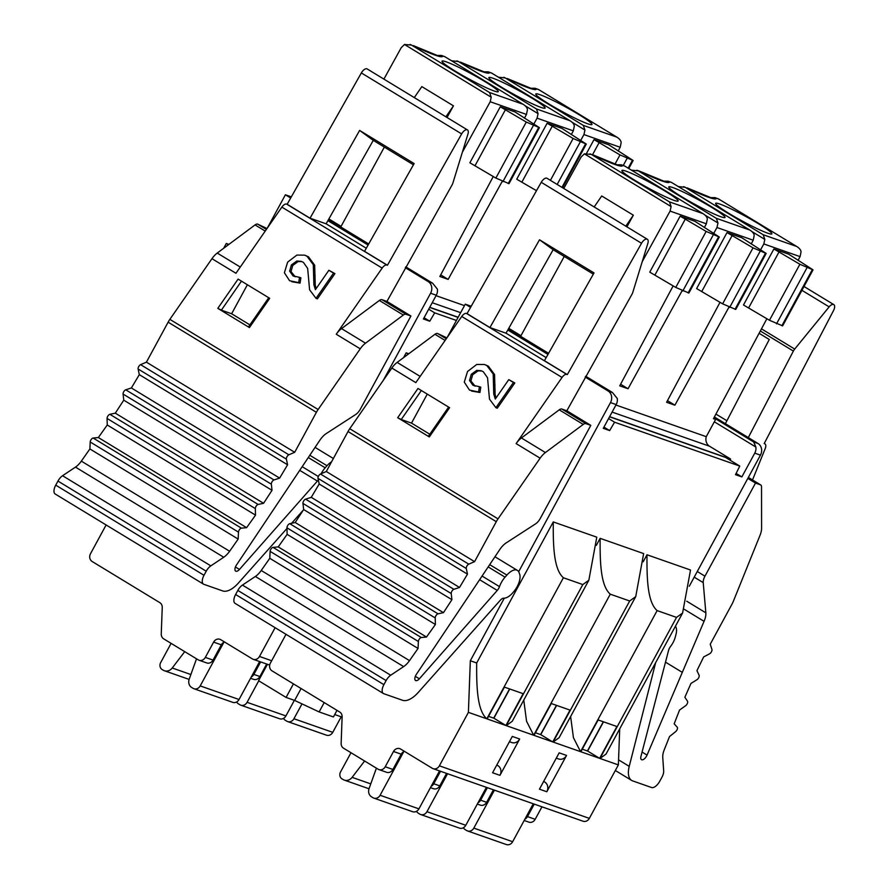 <?xml version="1.0" encoding="UTF-8"?>
<svg xmlns="http://www.w3.org/2000/svg" width="889" height="889" viewBox="0 0 889 889"><rect width="100%" height="100%" fill="white"/><g stroke="black" fill="none" stroke-linecap="round" stroke-linejoin="round"><path stroke-width="1.33" d="M582.284 749.183L587.629 751.049L603.498 721.824M286.014 634.324L270.389 663.094A5.812 5.078 109.3 0 0 271.99 670.839L339.731 712.022A5.812 5.078 -70.7 0 1 342.132 716.867L341.143 743.348A5.812 5.078 109.3 0 0 343.532 748.194L378.092 769.196A5.812 5.078 109.3 0 0 378.925 769.596A5.812 5.078 109.3 0 0 385.215 766.763L393.505 751.483A5.812 5.078 -70.7 0 1 399.794 748.649A5.812 5.078 -70.7 0 1 400.628 749.049L432.243 768.263A5.812 5.078 109.3 0 0 433.087 768.663L583.051 821.214A5.812 5.078 -70.7 0 0 589.34 818.369L618.366 764.918L599.953 758.461L605.998 754.116L682.585 613.054L690.52 570.016L646.992 554.769C646.792 579.306 647.581 602.231 657.127 610.599L676.54 617.399L682.585 613.054M553.269 521.921C553.069 546.468 553.847 569.382 563.393 577.761L582.817 584.562L588.851 580.217L596.786 537.167L553.269 521.921L476.682 662.983C476.482 687.53 477.26 710.444 486.805 718.812L468.403 712.367L439.377 765.829A5.812 5.078 109.3 0 1 433.087 768.663M588.851 580.217L512.264 721.279L506.219 725.624L533.678 735.236L526.555 721.257L523.765 700.099M610.265 594.174L629.679 600.986L635.724 596.641L643.647 553.591L600.131 538.345C599.931 562.893 600.708 585.807 610.265 594.174L533.678 735.236M570.627 716.523L573.427 737.67L580.539 751.661L553.091 742.037L559.125 737.692L635.713 596.641M556.292 758.15L558.681 758.984A7.268 6.345 -70.7 0 0 566.537 755.439L546.813 791.755A7.268 6.345 -70.7 0 0 544.524 781.92L543.646 781.453M546.813 791.755L539.445 789.176L559.17 752.85L566.537 755.439M580.873 751.772L599.619 758.339L616.899 726.524L598.153 719.957L580.873 751.772M534.011 735.359L552.758 741.926L570.027 710.1L551.28 703.532L534.011 735.359M487.139 718.934L505.885 725.502L523.165 693.687L504.419 687.119L487.139 718.934M509.43 741.726L511.82 742.559A7.268 6.345 -70.7 0 0 519.676 739.015L499.951 775.341A7.268 6.345 -70.7 0 0 497.662 765.496L496.784 765.029M499.951 775.341L492.584 772.763L512.308 736.436L519.676 739.015M585.673 376.225L612.443 392.505L617.277 398.483A8.723 7.612 -70.7 0 1 616.177 404.584L603.275 428.342L609.654 430.587L614.577 422.208L739.77 466.08L735.492 474.67L741.859 476.904L754.761 453.146A8.723 7.612 109.3 0 0 755.861 447.045L714.334 421.797M689.275 586.24L760.451 455.146A8.723 7.612 -70.7 0 0 758.061 443.522L714.378 416.974M643.192 561.77L646.992 554.769M596.33 545.357L600.131 538.345M476.682 662.983L470.325 660.749L504.307 598.164M518.665 571.716L610.487 402.595A8.723 7.612 109.3 0 0 608.098 390.982L585.206 377.069M609.554 416.797L725.602 457.457L739.77 466.08M614.577 422.208L608.587 418.563M736.114 473.415L741.859 476.904M609.654 430.587L603.953 427.109M609.632 416.652L730.636 459.057L730.036 460.158M615.944 405.028L706.255 436.677A8.723 7.612 109.3 0 0 709.489 446.2L730.636 459.057M673.173 285.858L619.733 385.848L628.034 388.76L682.096 290.747M713.778 233.296L716.967 227.517L717.968 222.995L716.334 218.316L749.849 230.062L671.784 182.601L668.128 181.189L663.183 181.2M668.128 181.189L671.562 182.456L749.849 230.062C752.716 231.873 754.161 233.74 754.161 235.674L753.205 240.219L751.194 243.975M720.034 302.282L666.594 402.273L674.895 405.184L728.958 307.172M760.64 249.72L763.829 243.942L764.829 239.419L763.195 234.74L796.711 246.475L718.645 199.025L714.989 197.614L710.044 197.625M714.989 197.614L718.423 198.869L796.711 246.475C799.589 248.298 801.022 250.165 801.022 252.098L800.067 256.632L798.066 260.399M766.896 318.707L713.467 418.686L715.601 419.441L713.689 418.274M706.255 436.677L715.601 419.441M642.247 261.588L670.095 211.093L671.106 206.581L669.473 201.892L702.977 213.638L624.923 166.187L621.267 164.776L616.321 164.787M621.267 164.776L624.7 166.032L702.977 213.638C705.855 215.449 707.3 217.327 707.3 219.261L706.344 223.795L704.332 227.551M727.024 232.562L741.759 237.719L766.174 253.432L753.027 247.842L727.024 232.562L696.62 288.569L722.613 303.849L735.759 309.439L766.174 253.432M680.163 216.138L694.898 221.294L719.301 237.019L706.155 231.429L680.163 216.138L649.759 272.145L675.751 287.425L688.897 293.014L719.301 237.019M773.897 248.976L788.621 254.143L813.035 269.856L799.889 264.266L773.897 248.976L743.482 304.983L769.474 320.273L782.62 325.863L813.035 269.856M674.895 405.184L667.461 400.661M628.034 388.76L620.6 384.237M520.965 335.731L508.752 328.308M520.732 336.153L508.519 328.719M714.723 418.908L713.734 418.186M548.513 353.466L508.341 329.052M470.57 307.372L465.269 304.16L471.214 306.238M755.861 447.045L753.705 442L713.934 417.819M508.264 329.174L548.446 353.6M547.968 354.433L507.797 330.008M465.269 304.16L447.245 337.364M405.784 266.867L432.554 283.147L437.388 289.125A8.723 7.612 -70.7 0 1 436.288 295.226L423.397 318.984L429.765 321.218L434.699 312.85L456.424 320.462M383.259 380.425L430.598 293.237A8.723 7.612 109.3 0 0 428.209 281.624L405.317 267.7M429.665 307.438L458.091 317.395M434.699 312.85L428.698 309.205M429.765 321.218L424.064 317.751M429.743 307.294L458.157 317.251M436.055 295.67L464.48 305.627M502.207 181.389L448.145 279.402L439.844 276.49L493.284 176.5M533.889 123.938L537.078 118.159L538.078 113.636L536.445 108.958L569.96 120.704L491.895 73.242L488.239 71.831L483.294 71.842M488.239 71.831L491.673 73.087L569.96 120.704C572.838 122.515 574.272 124.382 574.272 126.316L573.316 130.861L571.316 134.617M580.75 140.362L583.94 134.583L584.951 130.061L583.306 125.382L616.822 137.117L538.756 89.667L535.1 88.255L530.166 88.267M535.1 88.255L538.545 89.511L616.822 137.117C619.7 138.928 621.133 140.806 621.133 142.74L620.189 147.274L618.177 151.041M462.358 152.23L490.217 101.735L491.217 97.212L489.583 92.534L523.099 104.28L445.033 56.818L441.377 55.418L436.432 55.418M441.377 55.407L444.811 56.674L523.099 104.28C525.966 106.091 527.41 107.969 527.41 109.892L526.455 114.437L524.443 118.193M547.146 123.204L561.87 128.36L586.284 144.074L573.138 138.484L547.146 123.204L516.731 179.2L536.489 190.691M500.274 106.78L515.009 111.936L539.412 127.649L526.277 122.06L500.274 106.78L469.87 162.787L495.862 178.067L509.008 183.656L539.412 127.649M594.008 139.617L608.732 144.785L633.146 160.498L620 154.908L594.008 139.617L586.584 153.297M448.145 279.402L440.711 274.879M341.076 226.373L328.863 218.95M340.854 226.784L328.63 219.361M368.624 244.108L328.452 219.683M291.325 196.869L285.391 194.791L267.356 228.006M328.385 219.816L368.557 244.231M368.09 245.075L327.908 220.65M290.681 198.014L285.391 194.791M106.124 524.955L90.5 553.736A5.812 5.078 109.3 0 0 92.1 561.47L159.842 602.664A5.812 5.078 -70.7 0 1 162.243 607.509L161.253 633.99A5.812 5.078 109.3 0 0 163.654 638.835L198.203 659.838A5.812 5.078 109.3 0 0 199.036 660.238L206.737 662.938A5.812 5.078 -70.7 0 0 213.027 660.094L221.317 644.825A5.812 5.078 109.3 0 1 224.55 642.002M260.644 661.916L253.865 674.407A5.812 5.078 109.3 0 1 251.287 676.951M250.565 678.285L253.609 679.352A5.812 5.078 -70.7 0 0 259.888 676.518L266.667 664.027M336.987 710.355L333.408 716.945L319.129 711.933L324.207 702.577M342.121 717.134L334.72 714.545M319.129 711.933L294.637 700.432L286.08 697.432L258.555 680.696L267.456 664.294M498.451 77.21L505.252 77.921L583.306 125.382M503.819 77.287L505.252 77.921M587.851 123.827A31.993 2.845 28.5 0 0 591.963 124.538A31.993 2.845 28.5 0 0 578.595 114.403A31.993 2.845 28.5 0 0 539.89 94.667A31.993 2.845 28.5 0 0 535.745 94.012A31.993 2.845 28.5 0 0 549.146 104.08A31.993 2.845 28.5 0 0 587.851 123.827M236.596 701.988A7.034 6.145 109.3 0 0 238.485 703.877L239.941 704.766A5.812 5.078 109.3 0 0 240.786 705.166A5.812 5.078 109.3 0 0 247.075 702.321L258.755 680.818M240.786 705.166L279.613 718.768A5.812 5.078 -70.7 0 0 285.902 715.934L294.37 700.332M283.458 718.412A7.034 6.145 109.3 0 0 285.347 720.301L286.814 721.19A5.812 5.078 109.3 0 0 287.647 721.579A5.812 5.078 109.3 0 0 293.937 718.745L302.004 703.888M287.647 721.579L326.485 735.192A5.812 5.078 -70.7 0 0 332.764 732.347L341.198 716.812M524.177 820.491L528.888 822.147A5.812 5.078 -70.7 0 0 535.178 819.302L541.957 806.812M618.366 764.918L619.711 728.858M675.418 626.256A14.546 6.979 -58.7 0 1 675.996 634.346L675.351 636.835A14.546 6.979 -58.7 0 1 670.495 646.559A5.812 2.789 121.3 0 0 668.55 650.448L640.936 756.439A5.234 2.511 121.3 0 0 641.48 759.651A5.234 2.511 121.3 0 0 646.603 756.017A5.234 2.511 121.3 0 0 647.048 755.094L704.055 621.344A14.546 6.979 121.3 0 0 705.844 612.832L703.221 582.628A8.723 4.189 -58.7 0 1 704.955 576.172L755.506 483.071L760.451 484.805A5.812 2.789 -58.7 0 1 760.706 484.927A5.812 2.789 -58.7 0 1 761.529 486.894L761.595 528.299A14.546 6.979 -58.7 0 1 760.051 535.245L733.336 601.32A14.546 6.979 -58.7 0 1 731.947 604.242L710.233 644.225L711.922 649.348A2.911 1.4 -58.7 0 1 709.633 653.771L703.677 656.915L696.932 670.65L699.098 675.229A2.911 1.4 -58.7 0 1 697.02 679.674L690.964 683.441L684.874 697.243L687.508 701.232A2.911 1.4 -58.7 0 1 685.652 705.688L679.552 710.044L674.173 723.824L677.251 727.202A2.911 1.4 -58.7 0 1 675.629 731.636L669.517 736.559L664.216 749.871A14.546 6.979 121.3 0 0 662.75 757.406L663.672 770.863A8.723 4.189 -58.7 0 1 661.938 777.219L659.716 781.298A8.723 4.189 -58.7 0 1 651.559 787.521L632.724 780.92A23.27 11.157 -58.7 0 1 631.69 780.442A23.27 11.157 -58.7 0 1 629.234 766.362L655.66 662.649M748.294 437.588L793.377 351.077A5.812 2.789 -58.7 0 1 794.71 349.066L829.148 306.872A6.034 2.9 -58.7 0 1 833.782 304.594A6.034 2.9 -58.7 0 1 833.526 310.55L764.184 443.578L764.718 443.767A5.812 2.789 -58.7 0 1 764.973 443.889A5.812 2.789 -58.7 0 1 765.185 448.634L752.516 479.96M665.494 662.149L681.907 672.128M747.827 478.404L755.506 483.071M759.106 333.297L769.274 339.487L725.391 423.664M678.34 186.579L685.141 187.279L763.195 234.74M683.708 186.657L685.141 187.279M767.74 233.185A31.993 2.845 28.5 0 0 771.852 233.907A31.993 2.845 28.5 0 0 758.484 223.761A31.993 2.845 28.5 0 0 719.768 204.025A31.993 2.845 28.5 0 0 715.634 203.381A31.993 2.845 28.5 0 0 729.024 213.449A31.993 2.845 28.5 0 0 767.74 233.185M524.899 819.158A5.812 5.078 109.3 0 0 527.477 816.602L534.267 804.112M477.315 804.067L480.36 805.134A5.812 5.078 -70.7 0 0 486.639 802.3L493.428 789.799M487.394 787.687L480.616 800.189A5.812 5.078 109.3 0 1 478.038 802.734M430.443 787.643L433.488 788.71A5.812 5.078 -70.7 0 0 439.777 785.876L446.556 773.386M440.533 771.274L433.754 783.765A5.812 5.078 109.3 0 1 431.176 786.321M378.925 769.596L386.626 772.297A5.812 5.078 -70.7 0 0 392.916 769.452L401.206 754.183A5.812 5.078 109.3 0 1 404.439 751.361M470.325 660.749L468.403 712.367M518.998 572.427L519.587 573.972A14.546 6.979 -58.7 0 1 513.386 592.085L512.631 592.952A14.546 6.979 -58.7 0 1 503.83 598.164A5.812 2.789 121.3 0 0 500.351 600.208L418.252 692.431A23.27 11.157 -58.7 0 1 402.606 700.299L383.759 693.698A8.723 4.189 -58.7 0 1 383.381 693.509A8.723 4.189 -58.7 0 1 383.892 684.652L386.104 680.574A8.723 4.189 -58.7 0 1 390.716 675.229L403.628 666.606A14.546 6.979 121.3 0 0 409.507 660.627L418.052 648.448L418.375 641.502A2.911 1.4 -58.7 0 1 421.319 637.524L426.498 637.035L435.399 624.5L435.221 617.944A2.911 1.4 -58.7 0 1 438.033 613.821L443.467 612.654L451.912 599.675L451.234 593.552A2.911 1.4 -58.7 0 1 453.879 589.307L459.524 587.462L467.47 574.15L466.281 568.504A2.911 1.4 -58.7 0 1 468.759 564.148L474.582 561.659L496.284 521.665A14.546 6.979 -58.7 0 1 498.018 518.865L540.123 458.191A14.546 6.979 -58.7 0 1 545.413 452.545L583.228 424.42A5.812 2.789 -58.7 0 1 585.862 423.642L590.807 425.364L540.268 518.465A8.723 4.189 -58.7 0 1 535.556 523.877L506.208 542.879A14.546 6.979 121.3 0 0 499.662 549.724L416.419 674.273A5.234 2.511 121.3 0 0 415.874 675.173A5.234 2.511 121.3 0 0 415.563 680.496A5.234 2.511 121.3 0 0 419.352 678.796L497.262 590.429A5.812 2.789 121.3 0 0 499.496 586.64A14.546 6.979 -58.7 0 1 505.052 577.172L506.886 575.094A14.546 6.979 -58.7 0 1 517.398 570.394A14.546 6.979 -58.7 0 1 518.998 572.427M446.889 337.876L437.599 333.497A5.812 2.789 121.3 0 0 434.954 334.275L397.139 362.412A14.546 6.979 121.3 0 0 391.849 368.046L349.744 428.731A14.546 6.979 121.3 0 0 348.021 431.532L326.307 471.514L320.484 474.015A2.911 1.4 121.3 0 0 318.006 478.36L319.195 484.005L311.25 497.329L305.605 499.162A2.911 1.4 121.3 0 0 302.96 503.418L303.649 509.541L295.192 522.51L289.758 523.677A2.911 1.4 121.3 0 0 286.958 527.81L287.136 534.356L278.224 546.902L273.045 547.391A2.911 1.4 121.3 0 0 270.1 551.358L269.778 558.303L261.233 570.482A14.546 6.979 -58.7 0 1 255.365 576.472L242.441 585.084A8.723 4.189 121.3 0 0 237.83 590.429L235.618 594.508A8.723 4.189 121.3 0 0 235.107 603.375L383.381 693.509M408.284 354.122L406.173 352.833L403.573 357.622M408.784 353.744L406.173 352.833M593.33 274.145L553.158 249.72L506.008 333.186L489.928 327.552L539.512 239.786L594.019 272.923L544.435 360.69L567.326 374.602L641.525 243.275A6.034 2.9 -58.7 0 1 647.348 239.274A6.034 2.9 -58.7 0 1 647.859 243.353L632.801 292.337A5.812 2.789 -58.7 0 1 631.857 294.481L566.826 410.785L590.807 425.364M506.008 333.186L546.179 357.611M269.778 558.303L418.052 648.448M278.224 546.902L426.498 637.035M287.136 534.356L435.399 624.5M295.192 522.51L443.467 612.654M303.649 509.541L451.912 599.675M311.25 497.329L459.524 587.462M319.195 484.005L467.47 574.15M326.307 471.514L474.582 561.659M647.348 239.274L547.046 178.3A6.034 2.9 121.3 0 0 541.234 182.301L467.036 313.628L466.492 313.439A5.812 2.789 121.3 0 0 461.735 316.473L415.83 382.626L391.849 368.046M566.826 410.785L561.881 409.051A5.812 2.789 121.3 0 0 559.248 409.829L521.421 437.966A14.546 6.979 121.3 0 0 516.131 443.6L562.037 377.447A5.812 2.789 -58.7 0 1 566.793 374.413L567.326 374.602M417.986 388.471L397.683 417.719L429.309 436.932L449.601 407.684L417.986 388.471M496.051 397.95L495.129 394.56L494.562 374.525L488.328 366.135L484.538 364.501L476.76 364.446L467.525 371.502L464.28 382.114L469.47 390.082L478.582 391.982L479.415 386.704L472.904 385.248L469.536 380.481L471.292 374.291L476.726 370.38L481.116 370.702L483.294 371.746L487.539 377.736L489.483 399.139L495.918 407.729L513.442 382.481L508.764 379.636L495.306 399.028L493.762 394.071L493.195 374.047L486.95 365.657L484.538 364.501M471.615 391.082L479.949 392.471L480.782 387.193L479.415 386.704M475.137 386.17L470.903 380.959L472.659 374.769L478.104 370.857L481.805 370.98M508.764 379.636L514.82 382.959L497.295 408.207L495.918 407.729M539.512 239.786L553.158 249.72M467.036 313.628L489.928 327.552M397.683 417.719L401.239 419.519L421.364 390.527M427.265 394.105L411.518 423.12L401.239 419.519M411.518 423.12L429.787 434.232M448.623 407.095L428.498 436.088L429.309 436.932M514.82 382.959L513.442 382.481M478.582 391.982L479.949 392.471M286.08 697.432L293.437 683.874M199.036 660.238A5.812 5.078 109.3 0 0 205.326 657.393L213.616 642.125A5.812 5.078 -70.7 0 1 219.905 639.291A5.812 5.078 -70.7 0 1 220.739 639.68L252.365 658.905A5.812 5.078 109.3 0 0 253.198 659.305A5.812 5.078 109.3 0 0 259.488 656.46L275.112 627.69M196.513 658.816L189.19 679.207A7.034 6.145 109.3 0 0 191.624 687.453L193.08 688.342A5.812 5.078 109.3 0 0 193.924 688.742A5.812 5.078 109.3 0 0 200.203 685.908L223.895 642.269M184.723 651.648L172.233 667.995A7.979 6.956 109.3 0 1 164.365 670.728A7.979 6.956 109.3 0 1 163.209 670.184L162.087 669.495A5.19 4.523 109.3 0 1 160.665 662.594L171.099 643.369M193.924 688.742L232.751 702.343A5.812 5.078 -70.7 0 0 239.041 699.51L259.644 661.56M267 228.517L257.71 224.139A5.812 2.789 121.3 0 0 255.065 224.917L217.249 253.054A14.546 6.979 121.3 0 0 211.96 258.688L169.855 319.362A14.546 6.979 121.3 0 0 168.132 322.174L146.418 362.156L140.595 364.657A2.911 1.4 121.3 0 0 138.117 369.002L139.306 374.647L131.372 387.971L125.727 389.804A2.911 1.4 121.3 0 0 123.071 394.06L123.76 400.172L115.303 413.152L109.869 414.318A2.911 1.4 121.3 0 0 107.069 418.441L107.247 424.998L98.346 437.544L93.156 438.033A2.911 1.4 121.3 0 0 90.211 442L89.889 448.945L81.344 461.124A14.546 6.979 -58.7 0 1 75.476 467.114L62.563 475.726A8.723 4.189 121.3 0 0 57.952 481.071L55.729 485.15A8.723 4.189 121.3 0 0 55.218 494.017L203.492 584.151A8.723 4.189 -58.7 0 1 204.003 575.283L206.215 571.216A8.723 4.189 -58.7 0 1 210.826 565.871L223.739 557.247A14.546 6.979 121.3 0 0 229.618 551.258L238.163 539.078L238.485 532.144A2.911 1.4 -58.7 0 1 241.43 528.166L246.609 527.677L255.521 515.142L255.332 508.586A2.911 1.4 -58.7 0 1 258.143 504.463L263.577 503.296L272.023 490.317L271.345 484.194A2.911 1.4 -58.7 0 1 273.99 479.938L279.635 478.104L287.58 464.78L286.391 459.135A2.911 1.4 -58.7 0 1 288.869 454.79L294.692 452.301L316.395 412.307A14.546 6.979 -58.7 0 1 318.129 409.507L360.234 348.821A14.546 6.979 -58.7 0 1 365.523 343.187L403.339 315.05A5.812 2.789 -58.7 0 1 405.973 314.273L410.918 316.006L360.378 409.107A8.723 4.189 -58.7 0 1 355.667 414.518L326.33 433.521A14.546 6.979 121.3 0 0 319.773 440.366L236.53 564.915A5.234 2.511 121.3 0 0 235.985 565.815A5.234 2.511 121.3 0 0 235.685 571.127A5.234 2.511 121.3 0 0 239.463 569.438L317.384 481.071A5.812 2.789 121.3 0 0 318.318 479.838M228.395 244.753L226.284 243.475L223.684 248.264M228.895 244.386L226.284 243.475M413.441 164.787L373.269 140.362L326.119 223.817L310.039 218.194L359.623 130.427L414.13 163.565L364.546 251.331L387.448 265.244L461.647 133.917A6.034 2.9 -58.7 0 1 467.458 129.916A6.034 2.9 -58.7 0 1 467.97 133.995L452.912 182.967A5.812 2.789 -58.7 0 1 451.968 185.123L386.937 301.427L410.918 316.006M326.119 223.817L366.29 248.242M321.14 473.726A14.546 6.979 -58.7 0 1 325.174 467.803L326.996 465.725A14.546 6.979 -58.7 0 1 331.586 461.791M303.149 510.297L291.592 523.288M286.969 528.477L238.374 583.073A23.27 11.157 -58.7 0 1 222.717 590.929L203.87 584.329A8.723 4.189 -58.7 0 1 203.492 584.151M89.889 448.945L238.163 539.078M98.346 437.544L246.609 527.677M107.247 424.998L255.521 515.142M115.303 413.152L263.577 503.296M123.76 400.172L272.023 490.317M131.372 387.971L279.635 478.104M139.306 374.647L287.58 464.78M146.418 362.156L294.692 452.301M467.458 129.916L367.157 68.931A6.034 2.9 121.3 0 0 361.345 72.931L287.147 204.27L286.602 204.081A5.812 2.789 121.3 0 0 281.857 207.115L235.952 273.267L211.96 258.688M386.937 301.427L381.992 299.693A5.812 2.789 121.3 0 0 379.359 300.471L341.543 328.608A14.546 6.979 121.3 0 0 336.253 334.242L382.159 268.089A5.812 2.789 -58.7 0 1 386.904 265.055L387.448 265.244M238.096 279.102L217.805 308.35L249.42 327.574L269.711 298.326L238.096 279.102M316.162 288.592L315.251 285.191L314.673 265.166L308.439 256.777L304.649 255.143L296.87 255.087L287.636 262.133L284.391 272.745L289.581 280.724L298.693 282.624L299.526 277.346L293.014 275.879L289.647 271.123L291.403 264.933L296.837 261.022L301.238 261.344L303.405 262.388L307.65 268.378L309.594 289.77L316.028 298.36L333.553 273.112L328.874 270.278L315.417 289.67L313.873 284.713L313.306 264.689L307.061 256.299L304.649 255.143M291.736 281.724L300.071 283.113L300.893 277.824L299.526 277.346M295.248 276.812L291.025 271.601L292.77 265.411L298.215 261.499L301.916 261.622M328.874 270.278L334.931 273.601L317.406 298.848L316.028 298.36M359.623 130.427L373.269 140.362M287.147 204.27L310.039 218.194M217.805 308.35L221.361 310.161L241.475 281.157M247.375 284.747L231.629 313.761L221.361 310.161M231.629 313.761L249.898 324.874M268.734 297.737L248.609 326.73L249.42 327.574M334.931 273.601L333.553 273.112M298.693 282.624L300.071 283.113M368.713 243.964L340.754 226.973L384.348 147.096M445.911 116.815L453.457 105.835L421.831 86.611L414.296 97.59M491.217 97.212L404.484 44.483L401.25 47.65L383.904 79.11M453.457 105.835L447.023 117.492M404.484 44.483L411.518 45.083L489.583 92.534M410.085 44.45L411.518 45.083M446.156 61.819A31.993 2.845 28.5 0 0 442.011 61.174A31.993 2.845 28.5 0 0 455.412 71.242A31.993 2.845 28.5 0 0 494.128 90.989A31.993 2.845 28.5 0 0 498.24 91.7A31.993 2.845 28.5 0 0 484.872 81.566A31.993 2.845 28.5 0 0 446.156 61.819M294.637 700.432L301.093 688.531M548.591 353.333L520.632 336.331L564.237 256.454M625.8 226.173L633.335 215.194L601.72 195.969L594.185 206.959M671.106 206.581L584.373 153.841L581.139 157.009L563.782 188.479M633.335 215.194L626.912 226.851M584.373 153.841L591.407 154.442L669.473 201.892M589.974 153.808L591.407 154.442M626.045 171.177A31.993 2.845 28.5 0 0 621.9 170.532A31.993 2.845 28.5 0 0 635.302 180.6A31.993 2.845 28.5 0 0 674.018 200.347A31.993 2.845 28.5 0 0 678.118 201.058A31.993 2.845 28.5 0 0 664.761 190.924A31.993 2.845 28.5 0 0 626.045 171.177M488.55 716.345L493.895 718.212L509.764 688.986M505.885 725.502L493.895 718.212M376.403 768.174L369.079 788.565A7.034 6.145 109.3 0 0 371.513 796.822L372.969 797.7A5.812 5.078 109.3 0 0 373.813 798.1A5.812 5.078 109.3 0 0 380.092 795.266L403.784 751.638M364.612 761.006L352.111 777.353A7.979 6.956 109.3 0 1 344.243 780.086A7.979 6.956 109.3 0 1 343.098 779.542L341.965 778.864A5.19 4.523 109.3 0 1 340.543 771.952L350.988 752.727M373.813 798.1L412.64 811.713A5.812 5.078 -70.7 0 0 418.919 808.868L439.533 770.919M535.422 732.758L540.756 734.636L556.625 705.41M552.758 741.926L540.756 734.636M416.485 811.346A7.034 6.145 109.3 0 0 418.375 813.235L419.83 814.124A5.812 5.078 109.3 0 0 420.675 814.524A5.812 5.078 109.3 0 0 426.953 811.69L447.567 773.73M420.675 814.524L459.502 828.126A5.812 5.078 -70.7 0 0 465.792 825.292L486.394 787.343M463.347 827.77A7.034 6.145 109.3 0 0 465.236 829.659L466.692 830.548A5.812 5.078 109.3 0 0 467.536 830.948A5.812 5.078 109.3 0 0 473.826 828.104L494.428 790.154M467.536 830.948L506.363 844.55A5.812 5.078 -70.7 0 0 512.653 841.716L533.256 803.767M451.59 60.796L458.391 61.508L536.445 108.958M456.957 60.874L458.391 61.508M540.99 107.402A31.993 2.845 28.5 0 0 545.101 108.125A31.993 2.845 28.5 0 0 531.733 97.99A31.993 2.845 28.5 0 0 493.017 78.243A31.993 2.845 28.5 0 0 488.872 77.599A31.993 2.845 28.5 0 0 502.274 87.667A31.993 2.845 28.5 0 0 540.99 107.402M631.479 170.155L638.269 170.866L716.334 218.316M639.824 171.277L638.269 170.866M720.879 216.76A31.993 2.845 28.5 0 0 724.991 217.483A31.993 2.845 28.5 0 0 711.622 207.348A31.993 2.845 28.5 0 0 672.906 187.601A31.993 2.845 28.5 0 0 668.761 186.957A31.993 2.845 28.5 0 0 682.163 197.025A31.993 2.845 28.5 0 0 720.879 216.76M599.619 758.339L587.629 751.049M439.377 765.829L589.34 818.369M553.091 742.037L629.679 600.986M657.127 610.599L580.539 751.661M599.953 758.461L676.54 617.399M563.393 577.761L486.805 718.812M506.219 725.624L582.817 584.562M760.451 455.146L754.761 453.146M616.177 404.584L610.487 402.595M709.489 446.2L612.11 412.085M753.205 240.219L716.967 227.517M800.067 256.632L763.829 243.942M706.344 223.795L670.095 211.093M753.705 442L758.061 443.522M608.098 390.982L612.443 392.505M436.288 295.226L430.598 293.237M460.646 312.672L432.221 302.716M573.316 130.861L537.078 118.159M620.189 147.274L583.94 134.583M526.455 114.437L490.217 101.735M428.209 281.624L432.554 283.147M253.865 674.407L259.888 676.518M584.951 130.061L572.105 122.249M507.675 78.777A56.707 5.045 28.5 0 0 529.011 88.044A56.707 5.045 28.5 0 0 536.334 88.811M247.075 702.321L285.902 715.934M293.937 718.745L332.764 732.347M618.555 759.862L629.234 766.362M642.069 752.061L647.048 755.094M704.055 621.344L684.274 609.321M686.708 601.197L705.844 612.832M703.221 582.628L694.209 577.15M697.276 571.505L704.955 576.172M715.934 414.074L726.913 420.753L715.912 414.096M760.451 484.805L748.338 477.449M793.377 351.077L760.339 330.986M761.473 328.863L794.71 349.066M829.148 306.872L801.922 290.325M764.829 239.419L751.994 231.607M687.564 188.135A56.707 5.045 28.5 0 0 708.9 197.402A56.707 5.045 28.5 0 0 716.223 198.18M433.754 783.765L439.777 785.876M415.33 676.351L419.352 678.796M386.104 680.574L237.83 590.429M242.441 585.084L390.716 675.229M403.628 666.606L255.365 576.472M261.233 570.482L409.507 660.627M418.375 641.502L270.1 551.358M273.045 547.391L421.319 637.524M435.221 617.944L286.958 527.81M289.758 523.677L438.033 613.821M451.234 593.552L302.96 503.418M305.605 499.162L453.879 589.307M466.281 568.504L318.006 478.36M320.484 474.015L468.759 564.148M496.284 521.665L348.021 431.532M349.744 428.731L498.018 518.865M562.037 377.447L461.735 316.473M540.123 458.191L516.131 443.6M397.139 362.412L420.153 376.403M445.111 340.443L434.954 334.275M437.599 333.497L446.267 338.776M641.525 243.275L541.234 182.301M466.492 313.439L566.793 374.413M561.881 409.051L585.862 423.642M583.228 424.42L559.248 409.829M521.421 437.966L545.413 452.545M488.328 366.135L486.95 365.657M494.562 374.525L493.195 374.047M495.04 385.048L493.673 384.559M495.129 394.56L493.762 394.071M476.726 370.38L478.104 370.857M471.292 374.291L472.659 374.769M469.536 380.481L470.903 380.959M472.904 385.248L474.282 385.726M235.618 594.508L383.892 684.652M497.262 590.429L479.871 579.85M499.496 586.64L482.283 576.183M488.317 566.993L505.052 577.172M506.886 575.094L489.817 564.715M401.206 754.183L393.505 751.483M385.215 766.763L392.916 769.452M259.488 656.46L271.667 660.738M200.203 685.908L239.041 699.51M172.233 667.995L190.868 674.529M235.441 566.993L239.463 569.438M206.215 571.216L57.952 481.071M62.563 475.726L210.826 565.871M223.739 557.247L75.476 467.114M81.344 461.124L229.618 551.258M238.485 532.144L90.211 442M93.156 438.033L241.43 528.166M255.332 508.586L107.069 418.441M109.869 414.318L258.143 504.463M271.345 484.194L123.071 394.06M125.727 389.804L273.99 479.938M286.391 459.135L138.117 369.002M140.595 364.657L288.869 454.79M316.395 412.307L168.132 322.174M169.855 319.362L318.129 409.507M382.159 268.089L281.857 207.115M360.234 348.821L336.253 334.242M217.249 253.054L240.263 267.044M265.222 231.084L255.065 224.917M257.71 224.139L266.378 229.406M461.647 133.917L361.345 72.931M286.602 204.081L386.904 265.055M381.992 299.693L405.973 314.273M403.339 315.05L379.359 300.471M341.543 328.608L365.523 343.187M308.439 256.777L307.061 256.299M314.673 265.166L313.306 264.689M315.151 275.679L313.784 275.201M315.251 285.191L313.873 284.713M296.837 261.022L298.215 261.499M291.403 264.933L292.77 265.411M289.647 271.123L291.025 271.601M293.014 275.879L294.392 276.368M55.729 485.15L204.003 575.283M317.384 481.071L299.982 470.492M318.318 476.504L302.393 466.814M308.427 457.635L325.174 467.803M326.996 465.725L309.928 455.346M221.317 644.825L213.616 642.125M205.326 657.393L213.027 660.094M413.952 45.928A56.707 5.045 28.5 0 0 435.277 55.207A56.707 5.045 28.5 0 0 442.611 55.974M593.83 155.286A56.707 5.045 28.5 0 0 615.166 164.565A56.707 5.045 28.5 0 0 622.5 165.332M493.706 718.145L509.575 688.919M380.092 795.266L418.919 808.868M352.111 777.353L370.757 783.887M540.579 734.57L556.447 705.344M426.953 811.69L465.792 825.292M480.616 800.189L486.639 802.3M587.44 750.983L603.309 721.768M473.826 828.104L512.653 841.716M527.477 816.602L535.178 819.302M538.078 113.636L525.243 105.835M460.813 62.352A56.707 5.045 28.5 0 0 482.149 71.62A56.707 5.045 28.5 0 0 489.472 72.398M552.425 125.894L522.01 181.901M550.413 180.345L573.138 138.484M580.173 142.073L557.17 184.445M561.959 187.368L585.529 143.951M505.552 109.469L475.148 165.476M495.862 178.067L526.277 122.06M533.311 125.649L502.907 181.656M508.264 183.534L538.667 127.527M599.286 142.307L592.552 154.708M614.888 164.332L620 154.908M627.034 158.498L623.256 165.465M628.179 168.143L632.39 160.376M717.968 222.995L705.133 215.194M640.702 171.71A56.707 5.045 28.5 0 0 662.027 180.978A56.707 5.045 28.5 0 0 669.361 181.756M732.314 235.252L701.899 291.259M722.613 303.849L753.027 247.842M760.062 251.431L729.658 307.438M735.014 309.316L765.418 253.309M685.441 218.827L655.037 274.834M675.751 287.425L706.155 231.429M713.2 235.018L682.785 291.014M688.142 292.892L718.556 236.885M779.175 251.676L748.76 307.672M769.474 320.273L799.889 264.266M806.923 267.856L776.519 323.863M781.876 325.741L812.279 269.734M543.568 781.587L544.524 781.92M496.707 765.162L497.662 765.496M507.208 78.51L531.989 88.711M631.69 780.442L615.332 770.496M764.973 443.889L764.251 443.444M760.706 484.927L748.36 477.426M804 286.491L833.782 304.594M687.097 187.868L711.878 198.069M495.017 556.792L517.398 570.394M164.365 670.728L189.124 679.407M315.139 447.423L333.364 458.513M253.198 659.305L269.689 665.083M413.485 45.661L438.266 55.863M593.374 155.03L618.155 165.221M344.243 780.086L369.013 788.765M460.346 62.086L485.127 72.287M562.57 187.735L586.284 144.074M628.79 168.521L633.146 160.498M639.836 171.277L636.835 170.232M640.236 171.444L665.016 181.645"/></g></svg>
